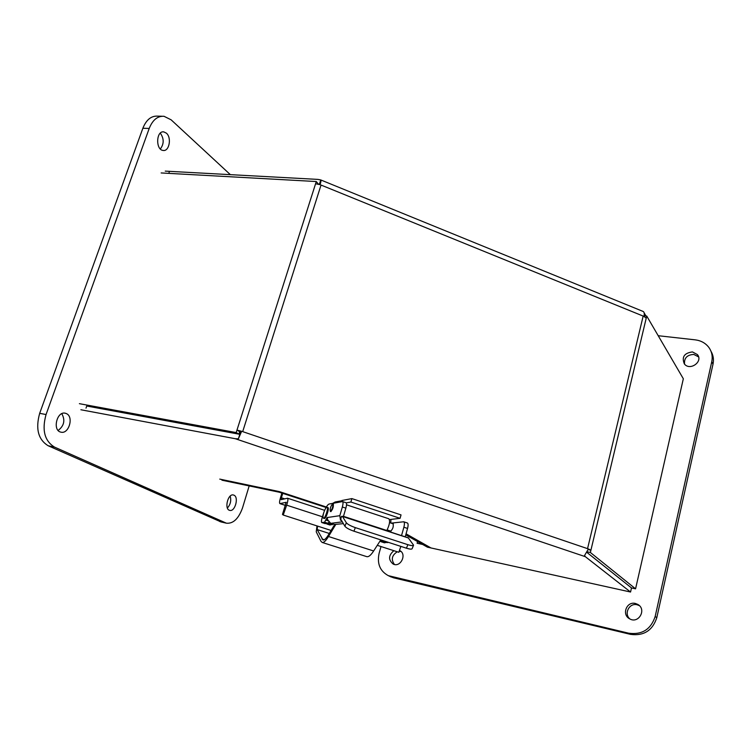 <?xml version="1.0" encoding="UTF-8"?>
<svg xmlns="http://www.w3.org/2000/svg" width="751" height="751" viewBox="0 0 751 751"><rect width="100%" height="100%" fill="white"/><g stroke="black" fill="none" stroke-linecap="round" stroke-linejoin="round"><path stroke-width="1.13" d="M413.501 545.301L412.158 548.652C411.801 549.413 409.896 549.263 406.441 548.202L353.928 531.192C349.243 529.549 346.239 527.906 344.916 526.273L341.254 520.002L340.41 520.086L341.667 520.725M342.418 516.312L408.253 537.819L413.557 545.16C413.21 545.902 411.304 545.752 407.859 544.682L355.336 527.624C350.651 525.972 347.647 524.348 346.314 522.724L342.381 516.303L341.564 516.397L340.494 520.049M343.385 523.654L334.542 524.451L330.75 523.344L327.671 519.805L327.22 517.42L324.563 522.208L327.962 523.306L328.825 522.095M340.456 519.908L339.809 515.684L342.343 506.991C343.188 503.837 343.245 502.025 342.512 501.565L329.135 504.034C328.084 504.315 326.826 505.911 325.371 508.821M391.13 523.137L403.7 521.785C404.592 522.292 404.648 524.104 403.869 527.23L401.532 535.632M405.23 536.834L407.558 528.441C408.337 525.325 408.281 523.503 407.38 522.996L403.766 521.804M388.145 542.278L384.296 542.729M323.831 512.426L322.01 518.181C321.315 520.715 321.259 522.18 321.813 522.555L324.563 522.208M332.956 503.996L333.247 503.93C333.669 506.812 332.834 509.375 330.74 511.638L330.515 511.393M327.042 507.235L327.84 507.498C329.689 507.657 325.953 519.194 324.282 518.472L324.235 518.462M343.385 516.632L345.864 508.145C346.709 504.991 346.755 503.189 346.004 502.719L342.569 501.584M380.597 541.396L384.568 541.114M392.698 523.654L393.036 523.607C393.721 526.526 392.914 529.061 390.623 531.21L390.342 530.957M325.052 523.569L327.962 523.306M323.672 512.961C324.854 509.338 325.962 507.423 326.995 507.216C328.844 507.376 325.099 518.922 323.437 518.199C322.761 517.749 322.836 516.003 323.672 512.961M332.59 503.912L332.702 503.921C333.106 506.681 332.299 509.15 330.29 511.328C329.839 508.831 330.6 506.362 332.59 503.912M343.479 516.331L386.84 530.506C389.609 524.705 390.267 520.8 388.821 518.763L346.521 504.813M380.785 539.894L373.641 550.981C370.938 555.158 368.675 557.054 366.835 556.669L366.676 556.622M335.875 524.282L328.487 536.505L373.641 550.981M334.739 524.423L328.572 534.656C326.272 538.448 324.404 540.213 322.968 539.941L317.157 529.568L317.57 526.094M316.997 525.907L316.237 531.83L320.987 541.302L322.188 542.447C323.803 542.757 325.906 540.776 328.487 536.505M389.478 519.589L400.076 518.321L350.886 502.034L346.239 502.879M350.886 502.034L351.881 498.598L341.874 500.504L341.527 501.715M351.881 498.598L401.034 514.904L400.076 518.321M337.941 502.381L340.532 500.983L335.199 501.987L332.646 503.377M329.914 524.977L333.191 524.132M326.544 523.494L326.826 524.001L329.013 523.738L330.018 523.034M340.532 500.983L341.761 500.898M390.933 519.42L390.783 523.025M388.708 530.422L388.445 531.351M384.061 540.945L380.654 541.387M381.01 546.54L379.105 553.309C376.908 563.663 379.978 571.107 388.314 575.651L628.69 633.206C642.049 634.989 650.873 629.413 655.172 616.477L711.76 361.691C712.849 356.331 711.835 351.515 708.719 347.244C705.405 343.029 700.899 340.569 695.201 339.846L658.205 335.716M422.7 544.484L417.096 543.255L417.556 541.574M635.43 603.475L637.824 604.433C646.968 609.418 638.519 624.259 629.629 618.805C621.424 614.693 626.616 601.053 635.43 603.475M399.457 550.455L399.523 550.483C407.295 553.759 400.724 567.897 393.186 564.076C388.192 559.833 388.417 555.365 393.871 550.68M692.46 351.919L697.407 354.585C703.434 361.606 689.897 371.276 684.368 363.925C681.542 357.025 684.236 353.017 692.46 351.919M390.051 576.477L393.655 577.829L630.446 634.351C643.738 636.135 652.525 630.587 656.787 617.716L713.009 364.169C713.976 359.522 713.3 355.223 710.99 351.271M419.931 543.874L420.156 543.048M639.383 605.644L637.139 604.771C629.347 602.612 623.602 613.745 629.854 618.927M401.006 551.497L399.147 551.356M397.279 551.788C391.853 555.271 390.905 559.504 394.425 564.48M698.561 356.885L693.793 354.425C687.109 354.81 684.02 358.039 684.546 364.132M221.066 521.954L48.195 445.765C38.226 439.635 35.381 428.821 39.681 413.322L142.868 128.252C146.285 119.766 151.233 115.729 157.729 116.133L162.028 116.245M58.146 430.454C64.164 425.798 65.384 420.213 61.807 413.698M227.393 508.023C230.491 504.522 231.421 500.551 230.191 496.111M160.348 148.97C164.122 143.854 164.103 138.569 160.301 133.124M249.172 485.916L242.535 507.873C238.593 518.734 233.214 523.841 226.408 523.194L54.513 447.098C44.581 440.959 41.756 430.116 46.055 414.552L149.205 128.459C152.613 119.944 157.56 115.889 164.028 116.292L171.125 119.822L230.35 174.645M169.294 171.895L168.778 173.368M87.078 405.089L86.008 408.131M66.435 413.623C74.049 416.796 68.792 434.472 60.906 432.144C52.176 430.595 56.869 410.778 65.365 413.247L66.435 413.623M233.983 495.2C239.1 497.256 234.969 512.06 229.722 510.37C223.986 509.356 227.91 493.238 233.448 495.003L233.983 495.2M166.375 133.152C171.885 137.621 169.247 151.702 163.127 150.444C155.457 149.909 156.124 130.449 163.793 131.894L166.375 133.152M326.075 507.479L279.25 492.224L221.939 480.199M405.775 534.89L427.432 547.169L430.839 547.92L406.066 533.83L431.027 547.967L630.558 592.032L631.497 587.939L635.571 588.831L683.335 378.767L646.733 316.058L644.105 315.786M219.996 479.166L279.372 491.605L326.347 507L277.185 491.145L219.761 479.11M284.685 498.852L281.39 497.772L282.761 493.294M286.244 502.316L279.916 503.621C279.306 503.161 279.475 501.292 280.414 498.007L281.935 493.022M286.14 502.278L282.47 514.426L283.221 515.026L286.666 505.16L322.432 516.782M281.39 497.772L281.221 499.64L287.53 498.223C288.234 498.871 287.943 501.18 286.666 505.16M400.856 546.39L398.828 552.285L377.274 545.339M331.097 530.459L283.221 515.026M645.963 315.974L644.151 312.876M318.508 184.23L316.284 181.535L161.146 172.946M319.316 184.455L320.752 179.94L317.936 179.405L165.248 171.115M320.865 179.987L642.987 311.393C644.245 311.89 644.574 313.561 643.973 316.396L643.936 316.415M80.883 409.755L235.251 438.706L238.367 438.837L240.592 431.863L239.165 433.44L239.719 431.694L236.969 430.098L236.18 432.576L79.39 403.672M86.75 406.019L237.016 433.806L86.75 406.028M320.067 184.699L320.086 184.671C320.996 181.695 321.221 180.118 320.752 179.94M320.086 184.671L315.58 183.751L316.284 181.535M646.733 316.058L646.226 318.161L643.973 316.396M587.066 552.529L631.497 587.939L587.057 552.539M235.251 438.706L585.358 556.688L584.531 555.571L588.408 548.943L590.924 550.164L590.37 552.483L635.571 588.831M241.991 431.403L239.719 431.694M237.016 433.806L238.931 434.153L236.18 432.576M590.37 552.483L587.395 551.863M646.226 318.161L590.924 550.164L588.23 549.61M239.165 433.44L238.931 434.153M241.653 431.281L238.367 438.837M315.58 183.751L236.969 430.098L241.653 431.29M585.358 556.688L630.558 592.032M242.686 431.628L587.554 548.652L643.166 316.077L321.034 185.056L242.686 431.628M355.336 527.624L353.928 531.192M406.441 548.202L407.859 544.682M344.916 526.273L346.314 522.724M408.563 538.045L342.625 516.51M342.325 521.842L330.75 523.344M339.809 515.684L327.342 517.523M403.869 527.23L407.558 528.441M345.864 508.145L342.343 506.991M384.606 542.832L381.057 541.687M387.676 542.644L384.099 541.48M327.849 520.481L325.821 519.823M327.971 520.772L325.756 520.058M321.935 522.555L325.314 523.654M321.926 538.983L324.254 539.725M329.285 533.463L317.157 529.568M380.466 540.401L383.282 541.311M329.013 523.738L332.224 524.78M330.13 525.043L326.929 524.01M628.69 633.206L630.446 634.351M656.787 617.716L655.172 616.477M390.933 576.524L393.655 577.829M711.76 361.691L713.009 364.169M48.195 445.765L54.513 447.098M46.055 414.552L39.681 413.322M219.667 521.504L225.281 522.799M142.868 128.252L149.205 128.459M285.615 505.423L280.057 503.611M340.41 520.086L341.47 516.435M384.465 542.823L380.917 541.668M325.192 523.644L321.813 522.555M324.282 518.472L323.437 518.199M393.327 523.86L389.534 522.612M333.482 504.174L332.74 503.93M390.961 531.164L387.169 529.924M331.041 511.562L330.29 511.328M322.188 542.447L366.835 556.669M326.826 524.001L330.027 525.033M391.055 576.956L388.314 575.651M639.27 605.531L637.824 604.433M698.496 356.65L697.407 354.585M226.408 523.194L220.803 521.889M163.793 131.894L163.061 131.866M285.596 505.461L279.916 503.621M324.62 510.333L287.577 498.232"/></g></svg>

